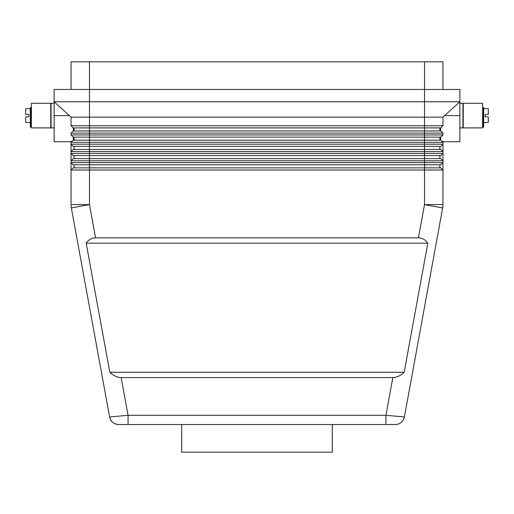 <?xml version="1.0" encoding="UTF-8"?>
<svg xmlns="http://www.w3.org/2000/svg" width="514" height="514" viewBox="0 0 514 514"><rect width="100%" height="100%" fill="white"/><g stroke="black" fill="none" stroke-linecap="round" stroke-linejoin="round"><path stroke-width="0.77" d="M418.435 237.847C422.187 237.892 425.316 239.665 427.821 243.167L404.184 372.264C400.393 375.766 396.615 377.539 392.85 377.591L121.15 377.591C117.385 377.539 113.607 375.766 109.816 372.264L86.179 243.167C88.684 239.665 91.813 237.892 95.565 237.847L418.435 237.847L424.519 204.611L442.663 207.932A18.44 18.44 0 0 0 442.965 204.611L442.965 162.636L71.035 162.636L71.035 170.012L442.965 170.012L440.813 167.86L73.187 167.86L71.035 170.012L71.035 204.611A18.44 18.44 0 0 0 71.337 207.932L109.61 416.957A9.22 9.22 0 0 0 118.683 424.519A9.22 9.22 0 0 1 112.778 422.379A9.22 9.22 0 0 0 118.683 424.519L395.317 424.519A9.22 9.22 0 0 0 404.389 416.957A9.22 9.22 0 0 1 395.317 424.519L385.943 424.519L385.943 415.299L128.057 415.299L109.61 416.957C110.825 421.653 113.851 424.172 118.683 424.519A9.22 9.22 0 0 1 109.61 416.957C110.825 421.653 113.851 424.172 118.683 424.519M442.663 207.932L404.389 416.957A9.22 9.22 0 0 1 401.222 422.379A9.22 9.22 0 0 0 404.389 416.957L385.943 415.299L392.85 377.591M121.15 377.591L128.057 415.299L128.057 424.519M442.965 141.735L459.869 141.735L459.869 89.481L89.481 89.481L89.481 61.815L71.035 61.815L71.035 89.481M442.965 89.481L442.965 61.815L424.519 61.815L424.519 101.778L54.131 101.778L71.035 117.147L71.035 125.75L73.187 127.902L440.813 127.902L442.965 125.75L71.035 125.75M442.965 125.75L442.965 117.147L71.035 117.147M436.039 130.974L73.187 130.974L71.035 133.126L442.965 133.126L440.813 130.974L436.039 130.974M72.063 141.324L71.035 141.324L71.035 142.346L424.519 142.346L424.519 151.572L442.965 151.572L442.965 144.196L71.035 144.196L73.187 146.342L440.813 146.342L442.965 144.196L442.965 142.346L440.813 140.2L73.187 140.2L71.035 142.346L71.035 151.572L424.519 151.572L424.519 155.569L440.813 155.569L442.965 153.416L442.965 151.572L440.813 149.42L73.187 149.42L71.035 151.572L71.035 153.416L73.187 155.569L424.519 155.569L424.519 160.792L442.965 160.792L442.965 153.416L71.035 153.416L71.035 160.792L424.519 160.792L424.519 164.788L440.813 164.788L442.965 162.636L442.965 160.792L440.813 158.64L73.187 158.64L71.035 160.792L71.035 162.636L73.187 164.788L424.519 164.788L424.519 204.611L442.965 204.611A18.44 18.44 0 0 1 442.888 206.275M437.562 134.97L71.035 134.97L73.187 137.122L440.813 137.122L442.965 134.97L437.562 134.97M442.965 117.147L459.869 101.778L424.519 101.778L424.519 142.346L442.965 142.346L442.965 141.324L441.937 141.324M482.614 127.902L463.249 127.902L463.249 103.314L482.614 103.314L482.614 127.902M459.869 103.314L462.941 103.314L462.941 127.902L459.869 127.902M483.687 108.692L488.3 108.692L488.3 114.378L485.229 114.378L485.229 116.839L488.3 116.839L488.3 122.525L483.687 122.525M482.614 108.692L482.614 122.525M31.386 127.902L50.751 127.902L50.751 103.314L31.386 103.314L31.386 127.902M54.131 103.314L51.059 103.314L51.059 127.902L54.131 127.902M31.386 108.692L31.386 122.525M30.313 108.692L25.7 108.692L25.7 114.378L28.771 114.378L28.771 116.839L25.7 116.839L25.7 122.525L30.313 122.525M31.078 127.131L31.078 107.542L30.313 107.542L30.313 127.131L31.078 127.131M181.693 424.519L181.693 452.185L332.307 452.185L332.307 424.519M440.659 127.902L440.659 130.974M74.112 127.902L74.112 130.974L73.881 127.902M73.341 127.902L73.341 130.974M483.687 108.229L483.687 107.542L482.922 107.542L482.922 108.229L483.687 108.229L483.687 127.131L482.922 127.131L482.922 108.229M95.565 237.847L89.481 204.611L89.481 89.481L54.131 89.481L54.131 115.605L69.345 115.605M73.341 137.122L73.341 140.2M71.035 141.735L54.131 141.735L54.131 115.605M71.035 133.126L71.035 134.97M440.659 137.122L440.659 140.2M442.965 134.97L442.965 133.126M89.481 61.815L424.519 61.815M427.821 243.167L86.179 243.167M404.184 372.264L109.816 372.264M439.888 164.788L439.888 167.86M74.112 164.788L74.112 167.86M439.888 155.569L439.888 158.64M74.112 155.569L74.112 158.64M439.888 146.342L439.888 149.42M74.112 146.342L74.112 149.42M439.888 137.122L439.888 140.2M74.112 137.122L74.112 140.2M439.888 127.902L439.888 130.974M71.112 206.275A18.44 18.44 0 0 0 71.337 207.932A18.44 18.44 0 0 1 71.112 206.275A18.44 18.44 0 0 0 71.337 207.932L89.481 204.611L71.035 204.611M31.078 108.229L30.313 108.229M459.869 115.605L444.655 115.605M401.222 422.379A9.22 9.22 0 0 1 395.317 424.519A9.22 9.22 0 0 0 401.222 422.379"/></g></svg>
